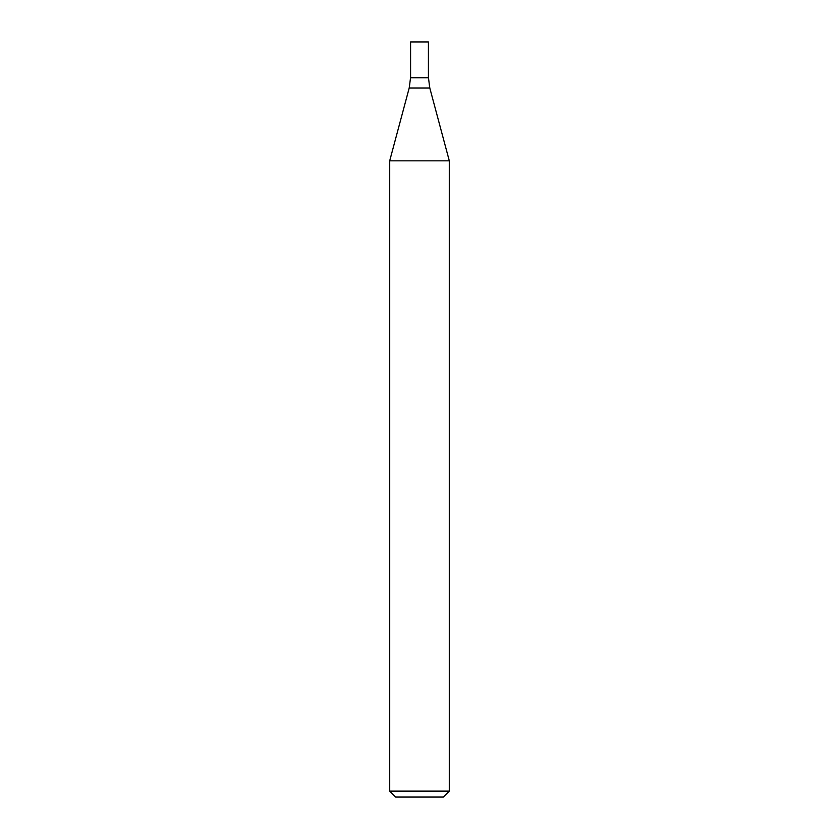 <?xml version="1.0" encoding="UTF-8"?>
<svg xmlns="http://www.w3.org/2000/svg" width="839" height="839" viewBox="0 0 839 839"><rect width="100%" height="100%" fill="white"/><g stroke="black" fill="none" stroke-linecap="round" stroke-linejoin="round"><path stroke-width="1.26" d="M419.5 791.093L449.305 791.093L449.305 160.815L389.695 160.815L389.695 791.093L419.5 791.093M389.695 791.093L395.651 797.05L443.349 797.05L449.305 791.093M409.201 88.001L429.799 88.001L428.446 77.723L410.554 77.723L410.554 41.95L428.446 41.95L428.446 77.723L410.554 77.723L409.201 88.001L389.695 160.815M429.799 88.001L449.305 160.815"/></g></svg>
